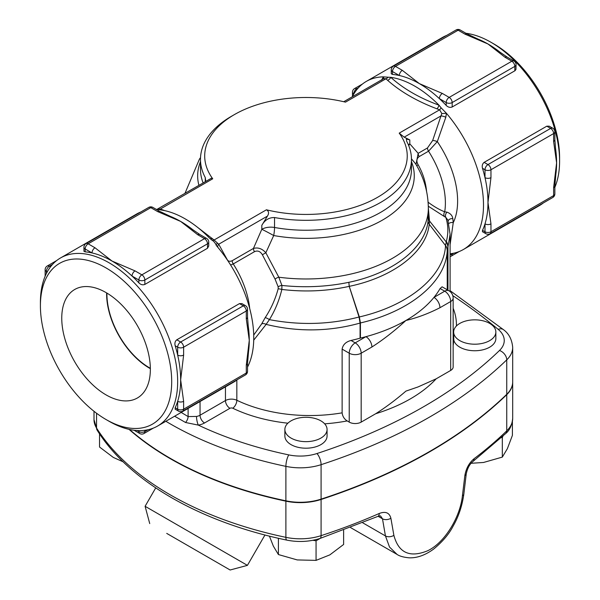<?xml version="1.0" encoding="UTF-8"?>
<svg xmlns="http://www.w3.org/2000/svg" width="600" height="600" viewBox="0 0 600 600"><rect width="100%" height="100%" fill="white"/><g stroke="black" fill="none" stroke-linecap="round" stroke-linejoin="round"><path stroke-width="0.9" d="M343.748 101.715L383.865 78.555L385.905 78.802A4.223 2.902 132 0 0 388.132 77.213L383.332 76.852L381.608 80.175M436.942 108.81A4.223 1.905 110.9 0 0 438.998 105.18A97.05 56.032 60 0 0 414.877 86.198A97.05 56.032 60 0 0 390.75 77.325A4.223 2.873 -48.9 0 1 387.638 80.347C400.658 91.808 417.09 101.295 436.942 108.81L439.612 109.815A4.223 1.86 110.3 0 0 441.045 107.76L438.998 105.18C419.498 98.017 403.418 88.733 390.75 77.325L388.132 77.213M274.53 217.545A105.495 60.907 0 0 0 411.457 159.405L411.457 169.343A105.495 60.907 180 0 1 274.53 227.483L274.53 217.545C268.995 217.455 264.757 220.058 261.81 225.353L267.435 216.105C269.19 213.292 268.853 211.185 266.438 209.798A101.273 58.47 180 0 0 377.58 197.31A101.273 58.47 180 0 0 399.202 133.14L439.612 109.815L441.832 113.58L440.97 115.92A4.223 1.073 -160.7 0 1 445.815 117.248L446.415 113.273L441.045 107.76M399.202 133.14L404.175 137.167L440.97 115.92L432.653 140.535A4.223 1.2 -162.1 0 1 437.31 141.608L445.815 117.248M432.653 140.535L427.485 147.953A4.223 2.438 -120 0 0 428.535 151.192L437.31 141.608A73.845 42.638 -120 0 1 453.248 222.683L452.827 218.655C452.408 215.61 450.472 213.442 447.015 212.167L444.713 211.8C439.643 209.865 434.062 206.647 427.972 202.14M427.485 147.953L418.178 153.33A4.223 2.438 -120 0 0 419.235 156.562L428.535 151.192A67.515 38.977 60 0 1 444.713 211.8A4.223 3.697 115.2 0 0 444.397 216.548L445.83 217.373A4.223 3.353 123.2 0 1 447.015 212.167M416.692 165.667L418.17 164.805C416.175 161.325 416.528 158.572 419.235 156.562M408.39 144.825A12.66 7.305 180 0 1 409.8 143.85L418.178 153.33L416.01 164.512M426.6 191.67C425.76 182.205 422.947 173.25 418.17 164.805M428.31 206.228L444.397 216.548M446.355 241.403C448.493 233.265 448.32 225.263 445.83 217.373L447.877 220.11L450.097 234.322L447.96 246.847A12.66 10.402 19.2 0 0 446.355 241.403L445.522 245.565C444.165 276.263 408.735 305.572 359.34 316.957A6.33 0.9 -14.8 0 0 359.062 317.048L360.075 323.048L360.075 338.175A6.33 3.652 180 0 1 360.428 338.085A141.36 81.615 0 0 0 365.933 336.675A141.36 81.615 0 0 0 405.923 320.475A141.36 81.615 0 0 0 433.972 297.39A8.438 4.875 60 0 1 439.942 307.725L450.683 301.53A8.438 4.875 0 0 0 453.15 298.087A8.438 8.438 0 0 0 448.935 290.775A8.438 4.875 120 0 0 444.713 291.195A8.438 4.875 60 0 1 450.683 301.53L450.683 370.44L436.17 378.817L418.005 386.955L405.923 391.11C395.94 399.72 385.86 407.265 375.675 413.737L361.17 422.115A8.438 4.875 180 0 1 349.23 422.115L347.183 420.93C344.25 419.062 342.562 416.362 342.127 412.845L342.127 349.11C342.907 344.707 345.87 341.827 351.03 340.462A113.933 65.775 0 0 0 360.075 338.175M448.147 220.98A4.223 3.113 -176.7 0 1 452.827 218.655M448.822 223.522A4.223 3.135 -176.3 0 1 453.248 222.683L450.097 244.68M465.923 33.277A97.05 56.032 60 0 1 490.957 42.27A97.05 56.032 60 0 1 490.965 42.27A97.05 56.032 60 0 1 559.59 161.13A97.05 56.032 60 0 1 554.857 187.312M543.352 202.935A97.05 56.032 60 0 1 539.49 205.56L463.403 249.487A97.05 56.032 60 0 1 450.097 253.785M352.298 96.78A97.05 56.032 60 0 1 366.353 81.39L442.433 37.463A97.05 56.032 60 0 1 446.64 35.422M514.83 70.823L514.83 66.383A4.223 2.438 -120 0 0 511.845 61.215L449.19 97.395L442.35 93.442A4.223 2.438 120 0 0 439.365 98.61L446.205 102.562A4.223 2.438 -60 0 1 449.19 97.395A4.223 2.438 60 0 1 452.175 102.562L514.83 66.383A4.223 2.438 0 0 0 516.067 64.665L515.947 69.435L515.033 70.695L452.175 106.995C450.082 107.797 448.088 107.273 446.205 105.435A97.05 56.032 -120 0 0 439.365 98.61A97.05 56.032 -120 0 0 419.347 83.61A97.05 56.032 -120 0 0 399.338 75.502A4.223 2.438 -60 0 1 402.315 70.335L395.482 66.383L458.138 30.21L464.978 34.155A4.223 2.438 -60 0 1 467.085 33.945L478.005 39.075A97.05 56.032 60 0 1 487.98 43.987A97.05 56.032 60 0 1 500.048 52.2L507.12 57.06A4.223 2.438 120 0 0 505.013 57.27L511.845 61.215A4.223 2.438 -60 0 1 513.96 61.005L507.12 57.06M441.832 113.58L446.415 113.273A97.05 56.032 60 0 1 463.403 249.487M366.353 81.39A97.05 56.032 60 0 1 383.332 76.852A4.223 2.28 38.4 0 1 383.55 78.735M467.107 33.96A4.223 2.438 -60 0 0 467.085 33.945L460.252 30A4.223 2.438 120 0 0 458.138 30.21A4.223 2.438 -120 0 0 456.03 30L393.368 66.172A4.223 2.438 60 0 1 395.482 66.383A4.223 2.438 120 0 0 392.498 71.55L399.338 75.502A97.05 56.032 -120 0 0 392.498 74.422L391.26 73.762M482.505 230.325L484.995 231.765A4.223 2.438 0 0 0 490.957 231.765L490.957 223.868A4.223 2.438 180 0 1 484.995 223.868L484.995 231.765A4.223 2.438 120 0 0 485.865 233.692L482.438 231.712L482.505 230.325A97.05 56.032 -120 0 0 484.995 223.868A97.05 56.032 -120 0 0 487.98 202.478A97.05 56.032 -120 0 0 484.995 177.637A97.05 56.032 -120 0 0 482.505 168.308C481.853 165.757 482.4 163.778 484.132 162.36L546.795 126.18L549.248 126.172L552.743 128.19A4.223 2.438 120 0 0 550.635 128.4L487.98 164.58A4.223 2.438 60 0 1 490.957 169.748A4.223 2.438 180 0 1 484.995 169.748L484.995 177.637A4.223 2.438 0 0 0 490.957 177.637L490.957 169.748L553.62 133.567A4.223 2.438 -120 0 0 550.635 128.4L546.795 126.18M554.857 139.74L554.857 131.85A4.223 2.438 180 0 1 553.62 133.567L553.62 141.465A4.223 2.438 0 0 0 554.857 139.74L555.533 148.32A97.05 56.032 60 0 1 556.605 162.855A97.05 56.032 60 0 1 555.877 173.955A97.05 56.032 60 0 1 555.84 174.225M360.428 338.085L360.428 322.942L359.34 316.957L349.237 286.35C393.75 277.118 426.772 251.52 429.202 224.205L429.495 220.958L428.34 208.185M411.457 158.828L415.537 163.725C423.923 177.36 428.19 192.225 428.34 208.327L428.077 220.725C425.685 247.808 392.97 273.218 348.847 282.315C327.067 286.815 304.755 287.865 281.918 285.45L278.82 277.215L265.845 252.772L273.697 235.53A12.66 0.473 28.5 0 0 261.81 229.29A12.66 7.305 180 0 1 274.53 227.483A12.66 3.083 100.2 0 1 273.697 235.53A108.308 62.528 0 0 0 379.657 221.663A108.308 62.528 0 0 0 411.457 161.685M404.175 137.167L409.8 139.905L409.8 143.85A12.66 10.328 -55.5 0 0 408.787 145.792M164.685 210.638L160.387 209.002A4.223 1.86 -69.7 0 1 158.955 209.528L161.002 209.97A97.05 56.032 60 0 1 185.123 218.843A97.05 56.032 60 0 1 209.25 237.825L211.868 240.075A4.223 2.902 132 0 0 214.095 240.007L196.763 226.71M156.09 209.265L159.015 209.55M211.868 240.075C213.66 241.02 215.265 242.962 216.667 245.917A97.05 56.032 60 0 1 247.53 367.087M216.202 245.333L216.667 245.917M217.725 247.178A4.223 3.27 149.6 0 1 218.708 244.237L214.095 240.007L266.438 209.798M157.38 209.123L211.208 178.328L212.73 178.785L160.387 209.002L158.167 209.13M226.928 259.373A4.223 3.225 152.8 0 1 227.025 259.26L218.708 244.237L267.435 216.105M230.625 265.028L233.243 263.94A4.223 2.438 60 0 1 232.192 260.707C229.748 261.817 228.03 261.337 227.025 259.26M249.72 308.618A67.515 38.977 -120 0 0 233.243 263.94L254.483 251.678A4.223 2.438 60 0 1 253.433 248.445L232.192 260.707M254.483 251.678C257.678 250.282 260.303 251.31 262.373 254.752L265.845 252.772C262.118 248.618 257.978 247.178 253.433 248.445L261.81 229.29L261.81 225.353M262.373 254.752L275.085 279.15A4.223 1.935 154.4 0 1 278.82 277.215A122.37 70.65 180 0 0 428.34 208.327M275.085 279.15L278.175 286.868A4.223 2.198 163.6 0 1 281.918 285.45L281.843 289.447C304.845 292.2 327.308 291.173 349.215 286.358L359.062 317.048M278.175 286.868L278.175 288.765A4.223 0.562 -166.8 0 1 281.843 289.447C279.218 300.36 275.07 310.425 269.4 319.635A4.223 1.117 -147.9 0 0 265.17 317.678L261.683 323.888A4.223 2.745 -155 0 1 266.123 324.382L269.4 319.635C299.97 325.47 329.85 324.593 359.055 317.01A6.33 1.028 -18.5 0 1 359.325 316.897M278.175 288.765C275.355 299.175 271.02 308.812 265.17 317.678M253.718 340.17L266.123 324.382C297.945 332.13 329.265 331.695 360.075 323.07A6.33 3.72 -2.3 0 1 360.428 322.942C410.235 311.43 445.868 281.767 447.217 250.778L447.96 246.847L447.96 290.212M261.683 323.888L253.718 335.085M106.058 419.535A92.835 53.595 60 0 1 40.41 305.835A92.835 53.595 60 0 1 106.058 267.938A92.835 53.595 60 0 1 171.697 381.63A92.835 53.595 60 0 1 106.058 419.535L109.035 421.252A97.05 56.032 -120 0 0 157.567 426.06A97.05 56.032 -120 0 0 172.44 348.293A97.05 56.032 -120 0 0 109.042 262.77A97.05 56.032 -120 0 0 60.51 257.962L136.597 214.035A97.05 56.032 60 0 1 140.805 211.995M237.517 379.507A97.05 56.032 60 0 1 233.647 382.132L157.567 426.06M212.73 178.785A101.273 58.47 180 0 1 234.353 114.623A101.273 58.47 180 0 1 345.495 102.135L385.905 78.802L387.638 80.347M150.345 368.303A60.285 34.807 60 0 1 106.927 293.093M106.058 394.89A62.648 36.172 60 0 1 64.942 339.053A62.648 36.172 60 0 1 75.427 289.095A62.648 36.172 60 0 1 137.377 325.642A62.648 36.172 60 0 1 138.067 397.575A62.648 36.172 60 0 1 106.058 394.89M106.62 292.905A60.727 35.062 -120 0 0 149.55 368.205A60.727 35.062 -120 0 0 150.352 368.663M464.978 34.155L487.98 43.987L505.013 57.27M442.35 93.442L419.347 83.61L402.315 70.335M490.957 223.868L487.98 202.478L490.957 177.637M554.857 185.94A4.223 2.438 180 0 1 554.857 185.97A4.223 2.438 180 0 1 553.62 187.688L553.62 195.585A4.223 2.438 0 0 0 554.857 193.86L554.857 185.97L555.87 173.955M553.62 141.465L556.605 162.855L553.62 187.688M247.53 363.375A4.223 2.438 180 0 1 247.53 363.397A4.223 2.438 180 0 1 246.292 365.123L246.292 373.02L183.63 409.192L183.63 401.303A4.223 2.438 180 0 1 177.667 401.303A97.05 56.032 -120 0 0 180.653 379.913A97.05 56.032 -120 0 0 177.667 355.072A4.223 2.438 0 0 0 183.63 355.072L183.63 347.183A4.223 2.438 180 0 1 177.667 347.183L177.667 355.072A97.05 56.032 -120 0 0 175.178 345.743C174.525 343.192 175.072 341.205 176.805 339.795L239.468 303.615L241.92 303.608L245.415 305.625A4.223 2.438 120 0 0 243.308 305.835L180.653 342.007A4.223 2.438 60 0 1 183.63 347.183L246.292 311.002A4.223 2.438 -120 0 0 243.308 305.835L239.468 303.615M246.292 318.9A4.223 2.438 0 0 0 247.53 317.175L247.53 309.278A4.223 2.438 180 0 1 246.292 311.002L246.292 318.9L249.278 340.29A97.05 56.032 60 0 1 248.55 351.382L247.53 363.405L247.53 371.295A4.223 2.438 0 0 1 246.292 373.02A4.223 2.438 -120 0 1 245.415 374.955A4.223 4.223 0 0 0 247.53 371.295M247.53 317.175L248.205 325.755A97.05 56.032 60 0 1 249.278 340.29L246.292 365.123M183.63 401.303L180.653 379.913L183.63 355.072M175.178 407.76L177.667 409.192A4.223 2.438 120 0 0 178.538 411.127L175.11 409.147L175.178 407.76A97.05 56.032 -120 0 0 177.667 401.303L177.667 409.192A4.223 2.438 0 0 0 183.63 409.192A4.223 2.438 60 0 1 182.76 411.127L245.415 374.955M135.023 270.877A4.223 2.438 120 0 0 132.038 276.045L138.877 279.998A4.223 2.438 -60 0 1 141.863 274.83A4.223 2.438 60 0 1 144.847 279.998L207.502 243.817A4.223 2.438 -120 0 0 204.517 238.65A4.223 2.438 -60 0 1 206.632 238.44L199.792 234.495A4.223 2.438 120 0 0 197.685 234.705L204.517 238.65L141.863 274.83L135.023 270.877L112.02 261.045A97.05 56.032 -120 0 0 92.01 252.938A4.223 2.438 -60 0 1 94.988 247.77L88.155 243.817A4.223 2.438 120 0 0 85.17 248.985L92.01 252.938A97.05 56.032 -120 0 0 85.17 251.858L83.955 251.355L83.933 247.267A4.223 2.438 0 0 0 85.17 248.985L85.17 251.858M157.65 211.59L180.653 221.423A97.05 56.032 60 0 0 170.678 216.51L159.757 211.38L152.925 207.435A4.223 2.438 120 0 0 150.81 207.645A4.223 2.438 -120 0 0 148.703 207.435L86.04 243.608A4.223 2.438 60 0 1 88.155 243.817L150.81 207.645L157.65 211.59A4.223 2.438 -60 0 1 159.757 211.38A4.223 2.438 -60 0 1 159.78 211.395M197.685 234.705L180.653 221.423A97.05 56.032 60 0 1 192.72 229.627L199.792 234.495M208.74 246L207.502 248.257L144.847 284.43C142.755 285.225 140.76 284.707 138.877 282.87A97.05 56.032 -120 0 0 132.038 276.045A97.05 56.032 -120 0 0 112.02 261.045L94.988 247.77M459.832 340.635A21.098 12.18 180 0 1 453.653 332.025A21.098 12.18 180 0 1 455.513 327.03A21.098 12.18 180 0 1 479.175 320.108A21.098 12.18 180 0 1 495.855 332.025A21.098 12.18 180 0 1 482.827 343.275A21.098 12.18 180 0 1 459.832 340.635M495.855 332.025L495.855 338.565A21.098 12.18 180 0 1 475.942 350.73A21.098 12.18 180 0 1 453.787 339.938L453.653 332.025M291.045 420.855A21.098 12.18 180 0 1 312.053 417.81A21.098 12.18 180 0 1 327.067 429.472A21.098 12.18 180 0 1 305.97 441.653A21.098 12.18 180 0 1 284.873 429.472A21.098 12.18 180 0 1 291.045 420.855M327.067 429.472L327.067 436.013A21.098 12.18 180 0 1 305.97 448.2A21.098 12.18 180 0 1 284.873 436.013L284.873 429.472M471.053 463.283L483.495 462.48L502.32 457.103L507.36 448.695L512.408 435.368L512.408 421.582M269.423 536.123L273.36 546.143L278.407 554.55L297.233 559.928L316.058 560.377L329.835 554.88L343.62 544.463L343.62 530.243M312.885 540.3L316.058 540.787L320.19 538.403M316.058 540.787L316.058 560.377M501.353 437.662L502.32 437.513L502.32 457.103M502.32 437.513L502.942 436.17M278.407 538.275L278.407 554.55M99.532 433.822L99.532 447.015L113.31 457.433L123.142 461.812M512.685 382.02A42.195 24.36 180 0 1 512.692 382.192L512.692 418.373C511.972 425.295 509.647 430.342 505.71 433.515A6.33 4.44 -134.1 0 0 506.745 430.845A506.362 292.343 180 0 1 474.06 458.722A6.33 4.103 52.9 0 1 472.845 461.558L472.845 461.558A6.33 4.103 52.9 0 1 472.822 461.572M474.06 458.722C469.178 462.803 466.11 468.405 464.865 475.53A6.33 2.94 6.8 0 0 466.237 473.978C467.393 468.368 469.59 464.228 472.845 461.558L505.71 433.515M464.865 475.53L462.42 495.772C460.245 516.847 444.885 542.768 427.5 550.822C409.74 558 398.535 552.84 393.877 535.35L390.893 518.243A6.33 4.147 170.2 0 1 382.485 518.805L385.44 535.928L389.52 547.05L397.058 554.415C399.465 556.118 403.418 557.243 408.923 557.805C416.918 558.18 425.183 555.255 433.71 549.023C442.605 541.68 449.1 534 453.202 525.967C458.618 516.525 462.158 505.935 463.822 494.205L466.237 473.978M390.893 518.243C389.423 512.692 385.537 511.11 379.222 513.48A6.33 3.135 66.2 0 1 377.933 516.368L380.513 515.857L382.485 518.805L378.12 516.285M166.718 533.393L230.123 570L166.718 533.393M230.123 570L247.417 565.365L145.095 506.287L155.715 487.897M452.798 295.65A708.908 409.283 180 0 1 498.188 329.362A33.758 19.492 180 0 1 499.493 350.483A8.438 5.917 45.9 0 1 506.745 359.865A42.195 24.36 0 0 0 512.692 347.4L512.692 381.855A42.195 24.36 180 0 1 506.745 394.32A506.362 292.343 180 0 1 321.082 499.125A42.195 24.36 180 0 1 285.892 500.82A316.478 182.715 180 0 1 129.547 429.472M453.15 298.087L453.15 366.99A8.438 4.875 180 0 1 450.683 370.44M512.692 382.192A42.195 24.36 180 0 1 506.745 394.665A506.362 292.343 180 0 1 321.082 499.47A42.195 24.36 180 0 1 285.892 501.165A316.478 182.715 180 0 1 129.03 429.36M361.17 422.115L361.17 353.212L371.903 347.01A8.438 4.875 -120 0 0 365.933 336.675L355.2 342.87A8.438 4.875 120 0 0 349.23 353.212A8.438 4.875 0 0 0 361.17 353.212A8.438 4.875 -120 0 0 355.2 342.87L351.03 340.462M440.1 288.532L444.713 291.195L433.972 297.39A141.36 81.615 0 0 0 440.1 288.532L442.08 286.815L448.935 290.775M371.903 347.01C383.4 339.6 394.74 330.757 405.923 320.475C417.105 317.843 428.445 313.59 439.942 307.725M409.8 139.905L406.395 139.02L406.665 141.262A105.495 60.907 0 0 1 411.457 159.405M234.353 114.623L231.375 116.34A105.495 60.907 0 0 0 200.475 159.405A105.495 60.907 0 0 0 205.267 177.555L205.267 181.665M205.778 181.373L205.267 177.555M349.237 286.35A6.33 1.028 -18.7 0 0 349.215 286.358L348.847 282.315L349.237 286.35A6.33 0.75 -9.9 0 0 349.215 286.358M342.127 412.845A113.933 65.775 180 0 1 236.835 400.26A8.438 4.875 0 0 0 225.458 400.553L200.048 415.222A8.438 4.875 180 0 1 196.515 416.445A6.33 1.492 -99.9 0 0 198.337 425.115A14.768 8.527 0 0 0 204.517 422.978L229.935 408.308A2.107 1.215 180 0 1 232.778 408.232A120.262 69.435 0 0 0 287.88 423.195M196.515 416.445L188.108 416.572A6.33 3.555 -58.6 0 1 185.572 422.498L198.337 425.115A308.032 177.84 180 0 0 288.78 454.897A33.758 19.492 180 0 0 316.928 453.54A497.925 287.475 180 0 0 499.493 350.483M174.615 416.22L185.572 422.498M60.51 257.962A97.05 56.032 -120 0 0 40.41 302.392L40.41 305.835M493.942 43.987L490.957 42.27L493.942 43.987A92.835 53.595 -120 0 1 559.59 157.688L559.59 161.13M447.847 247.192A12.66 10.155 -163.1 0 0 446.22 241.935L429.495 220.958A8.438 6.78 1.9 0 1 428.317 217.485M447.217 250.778A12.66 10.328 -176.2 0 0 445.522 245.565L429.202 224.205A8.438 6.877 6.4 0 1 428.077 220.725M209.798 238.365A4.223 2.873 131.1 0 0 212.362 238.47M216.442 245.64A4.223 1.868 144.4 0 1 217.252 243.24M200.475 161.685A108.308 62.528 0 0 0 198.915 185.333M393.368 66.172A4.223 4.223 0 0 0 391.26 69.832A4.223 2.438 0 0 0 392.498 71.55L392.498 74.422M446.205 105.435L446.205 102.562A4.223 2.438 0 0 0 452.175 102.562L452.175 106.995M353.707 94.192L353.707 93.945A4.223 2.438 180 0 1 352.47 92.227L352.47 96.435M362.483 84.015L354.585 88.567A4.223 2.438 60 0 1 356.692 88.778L358.433 87.773M353.82 94.012L353.707 93.945A4.223 2.438 -60 0 1 356.692 88.778L357.27 89.115M453.915 253.147L452.175 254.16A4.223 2.438 60 0 1 451.298 256.087L459.195 251.528M452.175 253.493L452.175 254.16A4.223 2.438 180 0 1 450.097 254.812M484.132 162.36L487.98 164.58A4.223 2.438 120 0 0 484.995 169.748L482.505 168.308M552.743 197.52A4.223 2.438 -120 0 0 553.62 195.585L490.957 231.765A4.223 2.438 60 0 1 490.088 233.692L552.743 197.52A4.223 4.223 0 0 0 554.857 193.86M148.08 429.72L144.847 431.588A4.223 2.438 60 0 1 143.97 433.522L153.36 428.1M138.877 430.597L138.877 431.588A4.223 2.438 0 0 0 144.847 431.588L144.847 430.283M137.032 430.522L138.877 431.588A4.223 2.438 120 0 0 139.748 433.522A4.223 4.223 0 0 0 143.97 433.522M188.108 408.428L188.108 416.572L181.185 412.425M56.648 260.58L47.258 266.002A4.223 2.438 60 0 1 49.365 266.212L52.597 264.345M46.38 273.517L46.38 271.38A4.223 2.438 180 0 1 45.142 269.663L45.142 276.21M47.235 271.875L46.38 271.38A4.223 2.438 -60 0 1 49.365 266.212L50.49 266.865M176.805 339.795L180.653 342.007A4.223 2.438 120 0 0 177.667 347.183L175.178 345.743M207.502 248.257L207.502 243.817A4.223 2.438 0 0 0 208.74 242.093A4.223 4.223 0 0 0 206.632 238.44M138.877 282.87L138.877 279.998A4.223 2.438 0 0 0 144.847 279.998L144.847 284.43M456.412 326.002A126.593 73.088 0 0 0 453.15 308.265M453.653 338.438A6.33 5.077 18.3 0 1 453.15 338.332M324.675 423.832A120.262 69.435 0 0 0 347.183 420.93M236.835 380.04L236.835 400.26A6.33 3.315 -64.3 0 1 232.778 408.232M512.692 418.373A42.195 24.36 180 0 1 506.745 430.845L506.745 394.665M462.42 495.772A6.33 2.94 6.8 0 0 463.822 494.205M393.877 535.35A6.33 4.147 170.3 0 1 385.44 535.928L362.73 522.817M379.222 513.48A506.362 292.343 180 0 1 321.082 535.65A6.33 2.542 71.9 0 1 319.935 538.485L377.933 516.368M321.082 499.47L321.082 535.65A42.195 24.36 180 0 1 285.892 537.345A6.33 1.763 101.8 0 0 286.755 540.105C298.17 542.37 309.233 541.83 319.935 538.485M285.892 501.165L285.892 537.345A316.478 182.715 180 0 1 96.547 428.025A6.33 4.86 147.8 0 0 97.14 430.147C128.91 481.32 200.197 522.195 286.755 540.105M96.547 413.243L96.547 428.025A42.195 24.36 180 0 1 94.005 419.7L97.14 430.147M453.15 345.608A147.69 85.267 0 0 0 453.562 341.655A6.33 5.167 3.6 0 1 453.15 341.64M453.562 341.655A35.865 20.707 180 0 1 453.787 339.938M375.675 413.737A147.69 85.267 0 0 0 436.17 378.817M342.127 349.11L349.23 353.212L349.23 422.115M203.123 182.903A105.495 60.907 180 0 1 200.475 169.343L200.475 159.405M447.232 289.793L447.232 250.583A12.66 10.23 3.5 0 0 445.537 245.43M225.458 386.865L225.458 400.553A6.33 3.652 -120 0 0 229.935 408.308M200.048 401.535L200.048 415.222A6.33 3.652 -120 0 0 204.517 422.978M165.855 421.275A316.478 182.715 0 0 0 285.892 466.365A8.438 2.355 -78.2 0 1 288.78 454.897M498.188 329.362A8.438 5.655 -50.4 0 1 503.572 329.752L450.097 290.67M285.892 500.82L285.892 466.365A42.195 24.36 0 0 0 321.082 464.678A8.438 3.39 -108.1 0 0 316.928 453.54M321.082 499.125L321.082 464.678A506.362 292.343 0 0 0 506.745 359.865L506.745 394.32M450.097 291.585L450.097 234.33M184.95 193.395L199.44 159.113L200.52 157.605M460.252 30A4.223 4.223 0 0 0 456.03 30M516.067 64.665A4.223 4.223 0 0 0 513.96 61.005M354.585 88.567A4.223 4.223 0 0 0 352.47 92.227M450.097 256.553A4.223 4.223 0 0 0 451.298 256.087M391.26 73.785L391.26 69.832M554.857 131.85A4.223 4.223 0 0 0 552.743 128.19M485.865 233.692A4.223 4.223 0 0 0 490.088 233.692M134.078 430.245L139.748 433.522M47.258 266.002A4.223 4.223 0 0 0 45.142 269.663M247.53 309.278A4.223 4.223 0 0 0 245.415 305.625M178.538 411.127A4.223 4.223 0 0 0 182.76 411.127M152.925 207.435A4.223 4.223 0 0 0 148.703 207.435M86.04 243.608A4.223 4.223 0 0 0 83.933 247.267M208.74 246.053L208.74 242.093M350.625 527.61L396.967 554.362M149.73 523.582L145.095 506.287M247.417 565.365L264.96 534.99M94.005 411.285L94.005 419.7M512.692 347.4C511.987 339.57 508.95 333.69 503.572 329.752"/></g></svg>
